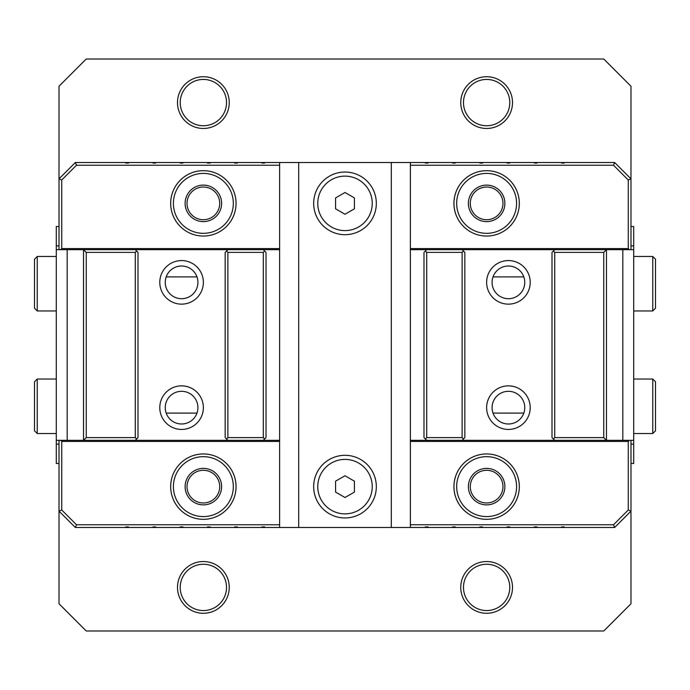 <?xml version="1.0" encoding="UTF-8"?>
<svg xmlns="http://www.w3.org/2000/svg" width="690" height="690" viewBox="0 0 690 690"><rect width="100%" height="100%" fill="white"/><g stroke="black" fill="none" stroke-linecap="round" stroke-linejoin="round"><path stroke-width="1.03" d="M652.775 256.482L655.5 259.207L655.5 308.232L652.775 310.957L652.775 256.482L633.713 256.482M135.275 252.393L136.637 251.031L138 252.393L138 437.607L136.637 438.969L135.275 437.607L135.275 252.393L86.25 252.393L86.25 437.607L135.275 437.607M86.25 252.393L83.525 249.668L227.881 249.668L225.156 252.393L225.156 437.607L226.518 438.969L227.881 437.607L227.881 252.393L226.518 251.031M226.518 438.969L227.881 440.332L83.525 440.332L83.525 249.668L60.651 249.668L61.738 248.581L279.631 248.581M279.631 441.419L61.738 441.419L60.651 440.332L83.525 440.332L86.25 437.607M136.637 251.031L135.275 249.668M159.787 282.357A21.787 21.787 0 0 0 181.582 304.143A21.787 21.787 0 0 0 203.369 282.357A21.787 21.787 0 0 0 181.582 260.57A21.787 21.787 0 0 0 159.787 282.357M159.787 407.643A21.787 21.787 0 0 0 181.582 429.43A21.787 21.787 0 0 0 203.369 407.643A21.787 21.787 0 0 0 181.582 385.857A21.787 21.787 0 0 0 159.787 407.643M279.631 249.668L227.881 249.668M266.012 437.607L266.012 252.393L264.649 251.031L263.287 252.393L263.287 437.607L264.649 438.969L266.012 437.607M263.287 249.668L264.649 251.031M279.631 440.332L227.881 440.332M181.582 298.701A16.344 16.344 0 0 0 195.736 274.18A16.344 16.344 0 0 0 167.429 274.18A16.344 16.344 0 0 0 181.582 298.701M227.881 252.393L263.287 252.393M263.287 437.607L227.881 437.607M181.582 423.988A16.344 16.344 0 0 0 195.736 399.476A16.344 16.344 0 0 0 167.429 399.476A16.344 16.344 0 0 0 181.582 423.988M135.275 440.332L136.637 438.969M264.649 438.969L263.287 440.332M59.012 226.518L56.287 226.518L56.287 249.668L59.012 249.668L59.012 178.857L75.357 162.512L614.643 162.512L613.514 165.238L410.369 165.238M630.988 226.518L633.713 226.518L633.713 440.332L630.988 440.332L630.988 511.143L614.643 527.488L564.256 527.488L564.256 526.944L561.531 526.944L561.531 527.488L564.256 527.488M561.531 527.488L537.018 527.488L537.018 526.944L534.293 526.944L534.293 527.488L537.018 527.488M534.293 527.488L509.781 527.488L509.781 526.944L507.055 526.944L507.055 527.488L509.781 527.488M507.055 527.488L482.543 527.488L482.543 526.944L479.826 526.944L479.826 527.488L482.543 527.488M479.826 527.488L455.305 527.488L455.305 526.944L452.588 526.944L452.588 527.488L455.305 527.488M452.588 527.488L428.076 527.488L428.076 526.944L425.351 526.944L425.351 527.488L428.076 527.488M425.351 527.488L75.357 527.488L76.487 524.762L279.631 524.762M614.643 162.512L630.988 178.857L630.988 249.668L462.119 249.668L464.844 252.393L464.844 437.607L463.482 438.969L462.119 437.607L462.119 252.393L463.482 251.031M75.357 527.488L59.012 511.143L59.012 440.332L60.651 440.332M75.357 162.512L76.487 165.238L61.738 179.987L61.738 248.581M279.631 165.238L76.487 165.238M561.531 162.512L561.531 163.056L564.256 163.056L564.256 162.512M534.293 162.512L534.293 163.056L537.018 163.056L537.018 162.512M507.055 162.512L507.055 163.056L509.781 163.056L509.781 162.512M479.826 162.512L479.826 163.056L482.543 163.056L482.543 162.512M452.588 162.512L452.588 163.056L455.305 163.056L455.305 162.512M425.351 162.512L425.351 163.056L428.076 163.056L428.076 162.512M264.649 162.512L264.649 163.056L261.924 163.056L261.924 162.512M237.412 162.512L237.412 163.056L234.695 163.056L234.695 162.512M210.174 162.512L210.174 163.056L207.457 163.056L207.457 162.512M182.945 162.512L182.945 163.056L180.219 163.056L180.219 162.512M155.707 162.512L155.707 163.056L152.982 163.056L152.982 162.512M128.469 162.512L128.469 163.056L125.744 163.056L125.744 162.512M128.469 527.488L128.469 526.944L125.744 526.944L125.744 527.488M155.707 527.488L155.707 526.944L152.982 526.944L152.982 527.488M182.945 527.488L182.945 526.944L180.219 526.944L180.219 527.488M210.174 527.488L210.174 526.944L207.457 526.944L207.457 527.488M237.412 527.488L237.412 526.944L234.695 526.944L234.695 527.488M264.649 527.488L264.649 526.944L261.924 526.944L261.924 527.488M614.643 527.488L613.514 524.762L628.262 510.014L628.262 441.419L410.369 441.419M410.369 524.762L613.514 524.762M236.049 486.631A32.68 32.68 0 0 1 203.369 519.32A32.68 32.68 0 0 1 170.68 486.631A32.68 32.68 0 0 1 203.369 453.951A32.68 32.68 0 0 1 236.049 486.631M519.32 486.631A32.68 32.68 0 0 1 486.631 519.32A32.68 32.68 0 0 1 453.951 486.631A32.68 32.68 0 0 1 486.631 453.951A32.68 32.68 0 0 1 519.32 486.631M61.738 441.419L61.738 510.014L76.487 524.762M463.482 438.969L462.119 440.332L629.349 440.332L628.262 441.419M630.988 440.332L629.349 440.332M59.012 249.668L60.651 249.668M236.049 203.369A32.68 32.68 0 0 1 203.369 236.049A32.68 32.68 0 0 1 170.68 203.369A32.68 32.68 0 0 1 203.369 170.68A32.68 32.68 0 0 1 236.049 203.369M519.32 203.369A32.68 32.68 0 0 1 486.631 236.049A32.68 32.68 0 0 1 453.951 203.369A32.68 32.68 0 0 1 486.631 170.68A32.68 32.68 0 0 1 519.32 203.369M410.369 248.581L628.262 248.581L628.262 179.987L613.514 165.238M486.631 504.882A18.251 18.251 0 0 1 468.381 486.631A18.251 18.251 0 0 1 486.631 468.381A18.251 18.251 0 0 1 504.882 486.631A18.251 18.251 0 0 1 486.631 504.882M185.118 486.631A18.251 18.251 0 0 1 212.494 470.83A18.251 18.251 0 0 1 212.494 502.432A18.251 18.251 0 0 1 185.118 486.631M203.369 185.118A18.251 18.251 0 0 1 221.619 203.369A18.251 18.251 0 0 1 203.369 221.619A18.251 18.251 0 0 1 185.118 203.369A18.251 18.251 0 0 1 203.369 185.118M504.882 203.369A18.251 18.251 0 0 1 486.631 221.619A18.251 18.251 0 0 1 468.381 203.369A18.251 18.251 0 0 1 486.631 185.118A18.251 18.251 0 0 1 504.882 203.369M173.406 486.631A29.963 29.963 0 0 0 218.351 512.575A29.963 29.963 0 0 0 218.351 460.687A29.963 29.963 0 0 0 173.406 486.631M456.668 486.631A29.963 29.963 0 0 0 501.613 512.575A29.963 29.963 0 0 0 501.613 460.687A29.963 29.963 0 0 0 456.668 486.631M456.668 203.369A29.963 29.963 0 0 0 501.613 229.313A29.963 29.963 0 0 0 501.613 177.425A29.963 29.963 0 0 0 456.668 203.369M173.406 203.369A29.963 29.963 0 0 0 218.351 229.313A29.963 29.963 0 0 0 218.351 177.425A29.963 29.963 0 0 0 173.406 203.369M61.738 510.014L59.012 511.143L59.012 603.75L86.25 630.988L603.75 630.988L630.988 603.75L630.988 511.143L628.262 510.014M628.262 179.987L630.988 178.857L630.988 86.25L603.75 59.012L86.25 59.012L59.012 86.25L59.012 178.857L61.738 179.987M628.262 248.581L629.349 249.668M37.225 379.043L34.5 381.768L34.5 430.793L37.225 433.518L37.225 379.043L56.287 379.043M652.775 379.043L655.5 381.768L655.5 430.793L652.775 433.518L652.775 379.043L633.713 379.043M554.726 252.393L553.363 251.031L552 252.393L552 437.607L553.363 438.969L554.726 437.607L554.726 252.393L603.75 252.393L603.75 437.607L554.726 437.607M603.75 252.393L606.476 249.668L606.476 440.332L603.75 437.607M553.363 251.031L554.726 249.668M530.213 282.357A21.787 21.787 0 0 1 508.418 304.143A21.787 21.787 0 0 1 486.631 282.357A21.787 21.787 0 0 1 508.418 260.57A21.787 21.787 0 0 1 530.213 282.357M530.213 407.643A21.787 21.787 0 0 1 508.418 429.43A21.787 21.787 0 0 1 486.631 407.643A21.787 21.787 0 0 1 508.418 385.857A21.787 21.787 0 0 1 530.213 407.643M410.369 249.668L462.119 249.668M423.988 437.607L423.988 252.393L425.351 251.031L426.713 252.393L426.713 437.607L425.351 438.969L423.988 437.607M426.713 249.668L425.351 251.031M410.369 440.332L462.119 440.332M508.418 298.701A16.344 16.344 0 0 1 494.264 274.18A16.344 16.344 0 0 1 522.572 274.18A16.344 16.344 0 0 1 508.418 298.701M462.119 252.393L426.713 252.393M426.713 437.607L462.119 437.607M508.418 423.988A16.344 16.344 0 0 1 494.264 399.476A16.344 16.344 0 0 1 522.572 399.476A16.344 16.344 0 0 1 508.418 423.988M554.726 440.332L553.363 438.969M425.351 438.969L426.713 440.332M622.82 249.668L622.82 440.332L622.82 249.668M56.287 249.668L56.287 463.482L59.012 463.482M67.18 249.668L67.18 440.332L67.18 249.668M56.287 440.332L59.012 440.332M56.287 444.144L59.012 444.144M56.287 245.856L59.012 245.856M335.573 481.189L335.573 492.074L345 497.516L354.427 492.074L354.427 481.189L345 475.746L335.573 481.189M317.762 486.631A27.238 27.238 0 0 1 345 459.393A27.238 27.238 0 0 1 372.238 486.631A27.238 27.238 0 0 1 345 513.869A27.238 27.238 0 0 1 317.762 486.631M335.573 197.927L335.573 208.811L345 214.254L354.427 208.811L354.427 197.927L345 192.484L335.573 197.927M317.762 203.369A27.238 27.238 0 0 1 345 176.131A27.238 27.238 0 0 1 372.238 203.369A27.238 27.238 0 0 1 345 230.607A27.238 27.238 0 0 1 317.762 203.369M313.674 486.631A31.326 31.326 0 0 1 345 455.305A31.326 31.326 0 0 1 376.326 486.631A31.326 31.326 0 0 1 345 517.957A31.326 31.326 0 0 1 313.674 486.631M298.701 162.512L298.701 527.488M391.299 527.488L391.299 162.512M313.674 203.369A31.326 31.326 0 0 1 345 172.043A31.326 31.326 0 0 1 376.326 203.369A31.326 31.326 0 0 1 345 234.695A31.326 31.326 0 0 1 313.674 203.369M410.369 162.512L410.369 527.488M279.631 527.488L279.631 162.512M633.713 440.332L633.713 463.482L630.988 463.482M633.713 249.668L630.988 249.668M633.713 444.144L630.988 444.144M633.713 245.856L630.988 245.856M187.025 486.631A16.344 16.344 0 0 1 203.369 470.287A16.344 16.344 0 0 1 219.713 486.631A16.344 16.344 0 0 1 203.369 502.976A16.344 16.344 0 0 1 187.025 486.631M187.025 203.369A16.344 16.344 0 0 1 203.369 187.025A16.344 16.344 0 0 1 219.713 203.369A16.344 16.344 0 0 1 203.369 219.713A16.344 16.344 0 0 1 187.025 203.369M470.287 203.369A16.344 16.344 0 0 1 486.631 187.025A16.344 16.344 0 0 1 502.976 203.369A16.344 16.344 0 0 1 486.631 219.713A16.344 16.344 0 0 1 470.287 203.369M177.494 102.594A25.875 25.875 0 0 1 216.306 80.187A25.875 25.875 0 0 1 216.306 125.002A25.875 25.875 0 0 1 177.494 102.594M460.756 102.594A25.875 25.875 0 0 1 499.569 80.187A25.875 25.875 0 0 1 499.569 125.002A25.875 25.875 0 0 1 460.756 102.594M460.756 587.406A25.875 25.875 0 0 1 499.569 564.998A25.875 25.875 0 0 1 499.569 609.813A25.875 25.875 0 0 1 460.756 587.406M177.494 587.406A25.875 25.875 0 0 1 216.306 564.998A25.875 25.875 0 0 1 216.306 609.813A25.875 25.875 0 0 1 177.494 587.406M463.482 587.406A23.149 23.149 0 0 0 498.206 607.459A23.149 23.149 0 0 0 498.206 567.361A23.149 23.149 0 0 0 463.482 587.406M180.219 587.406A23.149 23.149 0 0 0 214.944 607.459A23.149 23.149 0 0 0 214.944 567.361A23.149 23.149 0 0 0 180.219 587.406M463.482 102.594A23.149 23.149 0 0 0 498.206 122.639A23.149 23.149 0 0 0 498.206 82.541A23.149 23.149 0 0 0 463.482 102.594M180.219 102.594A23.149 23.149 0 0 0 214.944 122.639A23.149 23.149 0 0 0 214.944 82.541A23.149 23.149 0 0 0 180.219 102.594M180.297 463.482A32.68 32.68 0 0 0 215.901 516.819A32.68 32.68 0 0 0 226.441 463.482M226.441 226.518A32.68 32.68 0 0 0 215.901 173.181A32.68 32.68 0 0 0 180.297 226.518M463.559 463.482A32.68 32.68 0 0 0 499.163 516.819A32.68 32.68 0 0 0 509.703 463.482M502.976 486.631A16.344 16.344 0 0 0 478.463 472.477A16.344 16.344 0 0 0 478.463 500.785A16.344 16.344 0 0 0 502.976 486.631M509.703 226.518A32.68 32.68 0 0 0 499.163 173.181A32.68 32.68 0 0 0 463.559 226.518M37.225 256.482L34.5 259.207L34.5 308.232L37.225 310.957L37.225 256.482L56.287 256.482M166.169 413.094L196.986 413.094M493.014 413.094L523.831 413.094M523.831 276.906L493.014 276.906M196.986 276.906L166.169 276.906M633.713 310.957L652.775 310.957M56.287 433.518L37.225 433.518M633.713 433.518L652.775 433.518M56.287 310.957L37.225 310.957"/></g></svg>
